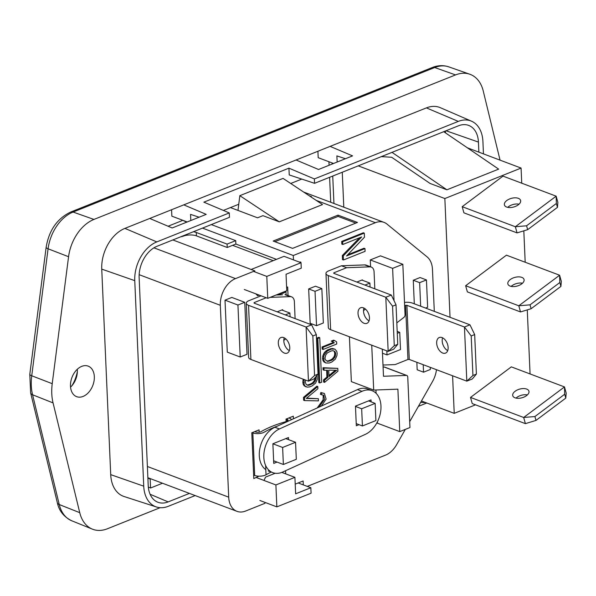 <?xml version="1.0" encoding="UTF-8"?>
<svg xmlns="http://www.w3.org/2000/svg" width="596" height="596" viewBox="0 0 596 596"><rect width="100%" height="100%" fill="white"/><g stroke="black" fill="none" stroke-linecap="round" stroke-linejoin="round"><path stroke-width="0.89" d="M321.43 406.04L326.124 399.111L324.373 393.435L321.788 392.891L321.348 394.686L323.688 395.193L324.522 399.402L318.942 407.172M324.373 393.435L320.834 392.526L320.395 394.328L321.348 394.686M320.834 392.526L321.788 392.891M323.181 395.029L323.136 399.782L317.199 407.969M306.649 398.121L318.346 398.717L306.255 398.456L317.906 388.696L317.817 386.543L304.452 397.718L304.578 400.579L318.443 400.87L318.346 398.717M304.452 397.718L303.498 397.353L316.856 386.186L317.817 386.543M303.498 397.353L303.625 400.221L304.578 400.579M315.18 377.521L315.962 377.819L315.217 381.03L313.541 383.153L309.793 385.016L308.035 385.351L306.24 384.614L305.241 382.103L305.51 380.062M315.746 376.851L315.962 377.819M314.971 377.775L314.792 379.361L315.746 379.719M314.792 379.361L314.263 380.665L315.217 381.03M314.263 380.665L312.587 382.796L313.541 383.153M312.587 382.796L310.866 383.846L311.82 384.204M310.866 383.846L308.84 384.658L309.793 385.016M308.84 384.658L307.134 384.986M303.334 379.242L303.036 380.054L303.99 380.412L304.176 384.711L305.122 386.156L307.231 387.132L309.577 386.923L312.185 385.88L315.597 383.064L317.214 379.503L317.042 375.309M304.295 379.6L303.99 380.412M303.036 380.054L302.842 382.319L303.796 382.677M302.842 382.319L303.222 384.353L304.176 384.711M303.222 384.353L304.169 385.791L305.122 386.156M304.169 385.791L306.039 386.878M329.022 376.605L328.739 370.161L336.703 370.258L329.022 376.605M335.332 370.243L328.97 375.495M337.798 368.365L322.98 367.717L323.933 368.075L324.03 370.22L327.562 370.265L327.875 377.424L324.462 380.248L324.559 382.394L337.925 371.226L337.798 368.365L323.933 368.075M322.98 367.717L323.069 369.863L324.03 370.22M326.623 370.25L326.921 377.067L327.875 377.424M326.921 377.067L323.509 379.883L324.462 380.248M323.509 379.883L323.606 382.036L324.559 382.394M332.844 350.657L334.699 351.387L335.325 352.229L335.69 353.905L334.945 357.116L333.268 359.239L331.547 360.297L327.77 361.444L325.341 359.857L324.976 358.189L325.721 354.978L327.39 352.847L331.145 350.984L332.896 350.649L334.699 351.387M333.745 351.029L335.325 352.229M334.371 351.871L334.736 353.547L335.69 353.905M334.736 353.547L334.527 355.447L335.481 355.812M334.527 355.447L333.991 356.758L334.945 357.116M333.991 356.758L332.315 358.881L333.268 359.239M332.315 358.881L330.594 359.932L331.547 360.297M330.594 359.932L328.567 360.744L329.521 361.101M328.567 360.744L326.869 361.072M334.892 349.122L331.86 348.496L327.793 349.763L326.362 350.701L327.316 351.059L324.515 354.367L323.725 356.505L323.911 360.796L325.774 362.964L329.312 363.009L331.92 361.966L335.332 359.15L336.941 355.589L337.142 353.324L336.755 351.29L334.892 349.122L331.354 349.077L327.316 351.059M327.793 349.763L328.746 350.12M326.362 350.701L325.505 351.402L326.459 351.767M325.505 351.402L324.38 352.586L325.334 352.944M324.38 352.586L323.561 354.002L324.515 354.367M323.561 354.002L322.764 356.14L323.725 356.505M322.764 356.14L322.57 358.405L323.524 358.762M322.57 358.405L322.957 360.438L323.911 360.796M322.957 360.438L323.904 361.884L324.857 362.241M323.904 361.884L325.774 362.964M332.747 348.511L333.7 348.869M331.86 348.496L332.821 348.861M330.4 348.72L331.354 349.077M319.769 382.967L321.684 382.207L319.747 337.694L317.824 338.461L319.769 382.967L318.815 382.61L316.871 338.096L317.824 338.461M316.871 338.096L318.785 337.336L319.747 337.694M336.733 344.019L336.636 341.866L334.52 340.532L332.203 341.456L334.319 342.797L323.025 347.312L323.121 349.457L336.733 344.019M332.203 341.456L331.249 341.098L333.566 340.174L334.52 340.532M331.249 341.098L334.319 342.797M333.365 342.432L322.071 346.947L323.025 347.312M322.071 346.947L322.168 349.1L323.121 349.457M425.954 307.931L426.505 308.139L426.147 308.281M299.118 262.009L300.816 262.076L300.071 262.374M300.838 262.665L300.816 262.076M361.66 236.955L343.274 255.885L343.452 259.983L365.095 251.333L364.975 248.606L346.559 255.967L364.476 237.215L364.298 233.118L342.655 241.767L342.774 244.502L361.66 236.955M359.522 237.811L342.32 255.528L343.274 255.885M342.32 255.528L342.499 259.625L343.452 259.983M347.706 254.768L364.022 248.241L364.975 248.606M342.655 241.767L341.702 241.41L363.344 232.76L364.298 233.118M341.702 241.41L341.821 244.144L342.774 244.502M237.938 305.025L240.21 357.011L247.012 354.292L244.747 302.306L237.938 305.025L225.012 300.153L227.285 352.132L240.21 357.011M225.012 300.153L231.822 297.434L244.747 302.306M172.847 239.95L254.835 270.882L235.502 278.608A22.015 15.056 110.7 0 0 220.326 305.301L228.7 497.168A22.015 15.056 110.7 0 0 236.992 511.346A22.015 15.056 110.7 0 0 245.649 511.025L264.982 503.3L264.937 502.383M263.983 480.45L265.57 477.105L275.203 473.254M285.149 470.907L285.603 471.28L284.91 471.019M285.715 473.872L285.603 471.28M315.031 291.325L316.536 325.699L323.337 322.98L321.84 288.606L315.031 291.325L308.668 288.926L310.166 323.293L316.536 325.699M308.668 288.926L315.47 286.207L321.84 288.606M259.171 432.175L259.074 429.865L251.788 432.778L253.792 478.573L258.947 476.182M293.426 418.809L293.306 416.187L286.028 419.1L286.132 421.588M246.267 303.506L248.271 349.301M288.039 295.519L287.667 286.959L286.616 287.376M416.857 362.301L417.178 369.781L423.547 372.187L430.357 369.468L430.26 367.36M423.22 364.7L423.547 372.187M425.596 308.072L427.637 307.26L426.445 279.934L419.636 282.653L420.664 306.217M426.445 279.934L420.076 277.535L413.274 280.254L419.636 282.653M413.274 280.254L414.302 303.811M377.35 421.923L377.41 423.182L399.752 431.616L409.959 427.533L407.753 376.992A2.332 1.594 110.7 0 0 406.874 375.495A2.332 1.594 110.7 0 0 406.435 375.42L383.489 376.27L382.304 349.174M396.817 322.861L403.902 317.377A2.332 1.594 110.7 0 0 405.042 314.822L402.836 264.281L392.622 268.364L394.038 300.689M349.398 336.762L351.357 381.634L373.699 390.067L397.897 389.166L399.752 431.616M375.957 389.985L376.106 393.308M371.74 345.196L373.699 390.067M402.836 264.281L380.486 255.848L370.28 259.93L392.622 268.364M370.28 259.93L370.578 266.807M406.435 375.42L384.085 366.994L383.079 367.032M384.085 366.994A2.332 1.594 -69.3 0 1 384.532 367.061L406.874 375.495M276.47 259.349L235.874 244.032L227.225 247.489L196.412 235.86A9.327 3.606 -2.5 0 0 183.24 236.18L181.385 236.537M181.884 236.724L181.862 236.344M255.833 293.85L257.651 295.72L259.178 295.109M254.835 270.882L254.879 271.918M239.838 195.667L279.293 221.839L322.51 204.562L283.055 178.398L239.838 195.667L237.983 210.425M355.819 223.105L338.088 216.415L274.86 241.685M338.036 215.126L273.169 241.045L292.584 248.376L357.451 222.45L338.036 215.126L338.088 216.415M434.298 311.358L432.465 269.37A22.015 15.056 110.7 0 0 427.131 256.913L387.005 224.103A22.015 15.056 110.7 0 0 384.048 222.382A22.015 15.056 110.7 0 0 375.391 222.703L293.284 255.513L211.297 224.58M279.293 221.839L262.933 215.663L257.554 217.808L230.443 207.579M310.747 196.755A22.015 15.056 -69.3 0 1 311.544 196.605L309.168 195.712M409.705 421.655L432.569 381.433A22.015 15.056 110.7 0 0 436.466 369.699M405.302 429.396L396.638 444.646A22.015 15.056 110.7 0 1 385.538 455.12L307.283 486.396M293.284 255.513L293.478 259.886M303.304 484.891L303.133 480.972L295.206 484.138M202.491 228.104L235.725 240.642L227.076 244.092L196.27 232.47L196.412 235.86M186.734 222.152L182.361 220.133M168.072 226.227L182.376 220.513M193.335 231.762A9.327 3.606 177.5 0 1 196.27 232.47M227.076 244.092L227.225 247.489M235.725 240.642L235.874 244.032M328.94 161.739L329.096 165.263M329.618 177.295L330.713 202.26M382.483 353.212L387.02 354.925L386.841 350.888M387.02 354.925L400.497 349.539L399.745 332.352L397.189 331.391M397.271 333.343L399.745 332.352M370.064 287.041L369.892 283.093L361.869 280.06M364.894 285.089L369.892 283.093M356.229 423.614L362.42 425.954L361.668 408.767L375.145 403.38L368.551 400.892M355.477 406.435L361.668 408.767M362.42 425.954L375.897 420.567L375.145 403.38M285.789 438.611L295.556 442.292L296.301 459.307L283.368 464.478L273.624 460.797M272.886 443.789L282.623 447.462L295.556 442.292M282.623 447.462L283.368 464.478M281.781 309.995L289.917 313.064L290.073 316.714M285.298 314.911L289.917 313.064M288.874 417.96L289.589 418.228A7.346 2.838 177.5 0 1 291.489 419.688M277.714 425.969A83.097 32.154 -2.5 0 0 264.17 432.204A7.346 2.838 177.5 0 1 252.838 432.912L252.123 432.644M271.195 472.047A83.097 32.154 -2.5 0 0 266.025 474.766A7.346 2.838 177.5 0 1 254.693 475.474L253.635 475.072M254.678 431.623L255.393 431.891A3.837 1.483 -2.5 0 0 261.316 431.519A86.606 33.51 177.5 0 1 286.244 421.558A3.837 1.483 -2.5 0 0 288.062 420.202A3.837 1.483 -2.5 0 0 287.034 419.249L286.318 418.981M285.909 291.086A7.346 2.838 177.5 0 1 282.444 293.418A83.097 32.154 -2.5 0 0 277.185 294.983M371.107 401.86L371.025 399.901L355.462 406.122L356.326 425.76L359.038 424.68M277.043 462.086L273.743 463.405L272.886 443.767L288.471 437.538L288.561 439.654M365.378 434.335A23.691 16.204 110.7 0 0 380.635 411.717A23.691 16.204 110.7 0 0 372.038 390.671A23.691 16.204 110.7 0 0 361.966 391.334L279.412 428.964A23.691 16.204 110.7 0 0 264.162 451.582A23.691 16.204 110.7 0 0 272.752 472.635A23.691 16.204 110.7 0 0 282.824 471.972L365.378 434.335M372.038 390.671L367.509 388.957A23.691 16.204 110.7 0 0 357.444 389.62L274.883 427.257A23.691 16.204 110.7 0 0 259.983 447.946A23.691 16.204 110.7 0 0 265.801 469.648M244.3 289.5L267.746 298.343L286.765 290.744L286.043 274.264L301.263 268.185L301.025 262.732L284.046 256.325L251.125 269.481M267.746 298.343L266.792 276.41L253.524 271.404M301.025 262.732L266.792 276.41M232.604 245.336L273.206 260.661M256.332 477.56L275.896 484.943L276.849 506.876L259.871 500.469M298.171 482.954L310.844 487.737L311.082 493.197L276.849 506.876M275.896 484.943L294.916 477.344L295.631 493.816L310.844 487.737M281.804 472.397L294.916 477.344M469.968 324.82L464.455 327.018L466.817 381.149L472.933 375.48L476.405 374.094L474.677 334.572L469.968 324.82L412.417 303.103A8.486 3.285 -2.5 0 0 404.498 302.425M404.647 305.718L405.585 305.338L407.955 359.47L395.163 364.581L382.997 365.035M405.585 305.338L406.904 305.308L409.266 359.44L407.955 359.47M406.904 305.308L464.455 327.018L471.205 335.958L472.933 375.48M442.061 337.589A8.396 5.193 -111.8 0 0 439.289 337.522A8.396 5.193 -111.8 0 0 436.942 345.196A8.396 5.193 -111.8 0 0 442.739 353.055A8.396 5.193 -111.8 0 0 445.517 353.115A8.396 5.193 -111.8 0 0 447.857 345.442A8.396 5.193 -111.8 0 0 442.061 337.589M442.605 337.82A8.396 5.193 -111.8 0 0 447.715 350.612M476.405 374.094L472.33 378.952L466.817 381.149L409.266 359.44M474.677 334.572L471.205 335.958M325.967 273.437L328.329 327.569A8.486 3.285 177.5 0 0 330.616 329.677L328.254 275.546A8.486 3.285 177.5 0 1 325.967 273.437A8.486 3.285 177.5 0 1 328.657 270.882L341.441 265.771L346.604 267.716L369.892 266.852L364.737 264.907L341.441 265.771M374.81 288.829L374.072 271.821A7.368 5.036 110.7 0 0 371.293 267.075L366.138 265.131A7.368 5.036 110.7 0 0 364.737 264.907M371.293 267.075A7.368 5.036 110.7 0 0 369.892 266.852M363.523 310.583L365.46 309.086M362.39 280.262L362.368 279.859L356.87 282.057M333.834 273.37L333.812 272.826L346.604 267.716M333.812 272.826L333.767 273.34L391.319 295.057L396.027 304.809L397.748 344.332L393.68 349.189L388.167 351.387L385.806 297.255L391.319 295.057M369.058 320.849A8.396 5.193 68.2 0 1 363.947 308.058M364.089 323.293A8.396 5.193 68.2 0 1 358.293 315.433A8.396 5.193 68.2 0 1 360.632 307.76A8.396 5.193 68.2 0 1 363.411 307.827A8.396 5.193 68.2 0 1 369.2 315.679A8.396 5.193 68.2 0 1 366.86 323.352A8.396 5.193 68.2 0 1 364.089 323.293M328.254 275.546L385.806 297.255L392.555 306.195L396.027 304.809M330.616 329.677L388.167 351.387L394.276 345.717L392.555 306.195M394.276 345.717L397.748 344.332M246.26 303.222L248.621 357.354A8.486 3.285 177.5 0 0 250.909 359.462L248.547 305.331A8.486 3.285 177.5 0 1 246.26 303.222A8.486 3.285 177.5 0 1 248.942 300.667L261.063 295.825M270.159 297.382L290.178 296.637L285.022 294.692A7.368 5.036 110.7 0 1 286.43 294.916L291.586 296.86A7.368 5.036 110.7 0 0 290.178 296.637M276.06 295.027L282.504 294.782M295.102 318.614L294.364 301.606A7.368 5.036 110.7 0 0 291.586 296.86M283.815 340.368L285.745 338.871M282.69 310.345L282.66 309.644L277.162 311.842M254.127 303.148L254.097 302.612L266.218 297.769M254.097 302.612L254.06 303.126L311.604 324.835L316.32 334.587L318.041 374.117L313.973 378.967L308.46 381.172L306.091 327.04L311.604 324.835M289.351 350.634A8.396 5.193 68.2 0 1 284.24 337.843M284.374 353.07A8.396 5.193 68.2 0 1 278.585 345.218A8.396 5.193 68.2 0 1 280.925 337.545A8.396 5.193 68.2 0 1 283.703 337.604A8.396 5.193 68.2 0 1 289.492 345.464A8.396 5.193 68.2 0 1 287.153 353.137A8.396 5.193 68.2 0 1 284.374 353.07M248.547 305.331L306.091 327.04L312.84 335.98L316.32 334.587M250.909 359.462L308.46 381.172L314.569 375.502L312.84 335.98M314.569 375.502L318.041 374.117M318.525 169.488L352.556 155.884L330.11 146.378L296.078 159.996L318.525 169.488M471.54 121.204L440.317 107.682A33.577 22.968 -69.3 0 0 426.416 107.891L458.317 121.398A31.946 21.851 -69.3 0 1 471.54 121.204A31.946 21.851 -69.3 0 1 482.916 141.513L483.453 153.88M195.168 495.567L168.333 506.287A31.946 21.851 -69.3 0 1 156.45 506.987A31.946 21.851 -69.3 0 1 143.733 486.172L134.763 280.649A31.946 21.851 -69.3 0 1 156.793 241.901L229.281 212.928L203.862 202.163L288.941 168.161L314.36 178.927L314.554 183.315L289.239 174.941L288.941 168.161M156.45 506.987L124.08 496.513A33.577 22.968 -69.3 0 1 110.714 474.639L143.733 486.172M148.315 487.059L150.557 488.005L150.162 479.028L150.728 478.797M147.89 478.171L150.162 479.028M229.281 212.928L229.475 217.316L156.986 246.29A25.881 17.701 110.7 0 0 139.136 277.676L148.218 485.606A25.881 17.701 110.7 0 0 157.433 502.055A25.881 17.701 110.7 0 0 168.147 501.899L189.424 493.399M150.557 488.005L162.492 483.237M446.046 130.762L478.432 142.079A25.881 17.701 110.7 0 0 468.136 125.22A25.881 17.701 110.7 0 0 458.503 125.786L314.554 183.315M478.432 142.079L478.871 152.151M445.435 131.008L445.517 132.908M70.566 387.117A16.323 11.168 110.7 0 0 73.241 384.003A16.323 11.168 110.7 0 0 77.249 373.379A16.323 11.168 110.7 0 0 77.294 369.282M83.067 396.437A16.323 11.168 110.7 0 0 94.041 380.971A16.323 11.168 110.7 0 0 88.171 366.123A16.323 11.168 110.7 0 0 81.749 366.361A16.323 11.168 110.7 0 0 70.775 381.82A16.323 11.168 110.7 0 0 76.646 396.668A16.323 11.168 110.7 0 0 83.067 396.437M72.034 385.575A29.383 20.093 110.7 0 0 77.376 371.412M160.138 507.695L107.444 528.749A37.31 25.516 -69.3 0 1 92.387 529.136A37.31 25.516 -69.3 0 1 79.745 512.672L53.059 402.903A46.637 31.901 -69.3 0 1 52.224 383.682L68.57 256.72A37.31 25.516 110.7 0 1 93.937 219.432L455.545 74.917A37.31 25.516 -69.3 0 1 469.819 74.239A37.31 25.516 -69.3 0 1 483.244 90.994L500.051 160.145M296.078 159.981L124.899 228.387L156.793 241.901M426.416 107.891L330.11 146.378M124.899 228.387A33.577 22.968 -69.3 0 0 101.745 269.116L110.714 474.639M458.317 121.398L314.36 178.927M183.769 204.86L206.216 214.366L172.184 227.97L149.738 218.464M345.434 158.73L336.882 155.899L337.15 162.037M317.914 151.272L318.197 157.687L333.551 163.483M223.344 210.418L238.758 204.257M290.736 183.486L301.755 179.083M187.211 221.965L171.857 216.169L171.581 209.755M199.101 217.212L190.549 214.381L190.817 220.52M418.407 406.353L426.796 403M527.371 394.932A8.396 4.485 -15.6 0 0 516.032 398.098M526.67 389.069A8.396 4.485 -15.6 0 0 517.194 390.03A8.396 4.485 -15.6 0 0 512.754 395.699A8.396 4.485 -15.6 0 0 515.011 397.808A8.396 4.485 -15.6 0 0 524.487 396.847A8.396 4.485 -15.6 0 0 528.92 391.177A8.396 4.485 -15.6 0 0 526.67 389.069M565.79 398.106L564.703 394.224L534.91 416.544L535.99 420.418L565.79 398.106L566.2 393.077L564.479 386.923L564.703 394.224M470.512 397.428L523.675 417.483L564.479 386.923L511.323 366.868L470.512 397.428L472.233 403.581L525.396 423.637L523.675 417.483L534.91 416.544M525.396 423.637L535.99 420.418M522.491 283.227A8.396 4.485 -15.6 0 0 511.152 286.4M521.791 277.371A8.396 4.485 -15.6 0 0 512.314 278.332A8.396 4.485 -15.6 0 0 507.881 284.001A8.396 4.485 -15.6 0 0 510.131 286.102A8.396 4.485 -15.6 0 0 519.608 285.141A8.396 4.485 -15.6 0 0 524.048 279.479A8.396 4.485 -15.6 0 0 521.791 277.371M560.91 286.4L559.823 282.526L530.03 304.847L531.118 308.721L560.91 286.4L561.32 281.379L559.599 275.225L559.823 282.526M465.64 285.73L518.796 305.785L559.599 275.225L506.444 255.17L465.64 285.73L467.361 291.884L520.517 311.939L518.796 305.785L530.03 304.847M520.517 311.939L531.118 308.721M519.042 204.182A8.396 4.485 -15.6 0 0 507.703 207.348M518.341 198.326A8.396 4.485 -15.6 0 0 508.865 199.287A8.396 4.485 -15.6 0 0 504.425 204.95A8.396 4.485 -15.6 0 0 506.682 207.058A8.396 4.485 -15.6 0 0 516.158 206.097A8.396 4.485 -15.6 0 0 520.599 200.427A8.396 4.485 -15.6 0 0 518.341 198.326M557.461 207.356L556.373 203.482L526.581 225.795L527.661 229.669L557.461 207.356L557.871 202.327L556.15 196.173L556.373 203.482M462.191 206.685L515.346 226.741L556.15 196.173L502.994 176.118L462.191 206.685L463.904 212.832L517.067 232.894L515.346 226.741L526.581 225.795M517.067 232.894L527.661 229.669M420.694 402.322L425.879 402.65M392.004 152.36L446.911 189.804L430.051 183.441L391.647 157.255L381.336 156.629M443.729 131.686L498.643 169.13L446.911 189.804M333.939 203.482L332.739 176.051M332.21 164.012L332.166 162.954M343.795 207.199L342.268 172.237M450.032 317.296L444.847 198.542L521.075 168.072L467.383 147.815M444.847 198.542L358.233 165.859M521.075 168.072L521.738 183.196M523.817 230.838L525.188 262.24M527.274 309.89L530.067 373.938M475.541 404.826L454.227 413.348L421.454 400.981M454.227 413.348L452.587 375.778M228.7 497.168L147.383 466.489M220.326 305.301L139.159 274.681M235.502 278.608L153.932 247.832M375.391 222.703L316.178 200.36M183.225 235.8L183.24 236.18M265.615 465.446L266.025 474.766M252.838 432.912L254.693 475.474M287.034 419.249L287.116 421.238M357.444 389.62L361.966 391.334M274.883 427.257L279.412 428.964M150.095 494.255L168.147 501.899M79.745 512.672L59.25 504.536A7.465 3.844 166.3 0 1 57.328 502.674C59.049 510.847 63.839 516.874 71.714 520.762A36.773 25.151 -69.3 0 1 59.25 504.536L32.564 394.768L53.059 402.903M57.328 502.674L30.642 392.906A7.465 3.844 -13.7 0 0 32.564 394.768A46.101 31.536 -69.3 0 1 31.737 375.771L48.082 248.8L68.57 256.72M455.545 74.917L434.7 67.534L73.092 212.049A7.465 4.612 -111.8 0 0 70.715 212.027L432.316 67.512A7.465 4.612 68.2 0 1 434.7 67.534A36.773 25.151 -69.3 0 1 448.773 66.864L469.819 74.239M70.715 212.027C57.179 218.546 48.991 230.302 46.145 247.303A7.465 1.781 7.3 0 0 48.082 248.8A36.773 25.151 110.7 0 1 73.092 212.049L93.937 219.432M30.642 392.906L29.8 374.266A7.465 1.781 7.3 0 0 31.737 375.771L52.224 383.682M101.745 269.116L134.763 280.649M236.992 511.346L147.875 477.724M384.048 222.382L303.647 192.054M285.938 291.072L286.102 294.811M268.23 470.922L272.752 472.635M432.316 67.512C437.918 65.284 443.409 65.068 448.773 66.864M29.8 374.266L46.145 247.303M71.714 520.762L92.387 529.136"/></g></svg>
